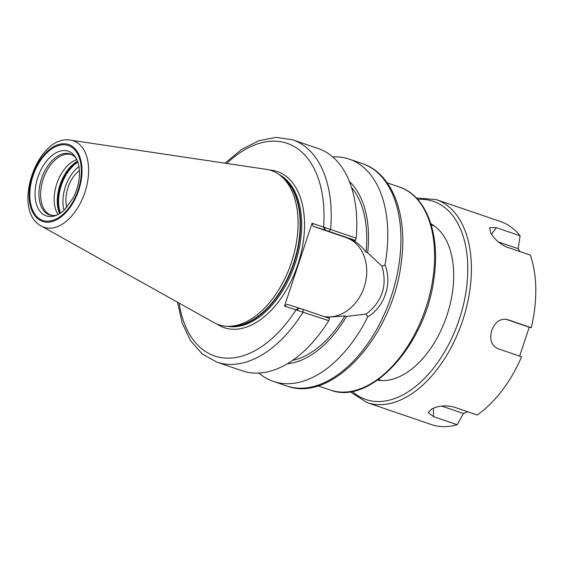 <?xml version="1.0" encoding="UTF-8"?>
<svg xmlns="http://www.w3.org/2000/svg" width="564" height="564" viewBox="0 0 564 564"><rect width="100%" height="100%" fill="white"/><g stroke="black" fill="none" stroke-linecap="round" stroke-linejoin="round"><path stroke-width="0.85" d="M66.834 207.411A25.803 15.418 108.8 0 1 79.425 170.525M224.987 163.186L241.505 149.502L258.813 140.711L276.177 137.362L292.681 139.809L318.251 148.536A117.446 70.183 108.8 0 1 356.194 238.135L312.068 223.245L284.503 306.097L328.741 320.662A117.446 70.183 108.8 0 1 242.372 370.837L216.795 362.109A117.446 70.183 108.8 0 0 303.171 311.934L302.988 309.375L299.392 308.191L296.72 309.974M324.279 227.123L325.343 230.182L355.56 240.461L356.194 238.135M355.56 240.461L351.097 239.347C356.779 241.963 361.75 246.264 366.015 252.235L367.679 252.757L382.032 266.264C387.489 285.807 382.195 301.733 366.135 314.035L367.728 316.905A117.446 70.183 108.8 0 1 273.371 381.419A117.446 70.183 108.8 0 1 258.918 373.058M328.741 320.662L329.609 318.463L302.988 309.375M287.266 363.78A99.757 59.615 108.8 0 0 346.493 316.432L366.135 314.035M332.704 156.898A117.446 70.183 108.8 0 1 349.25 159.118A117.446 70.183 108.8 0 1 385.029 264.904L382.032 266.264M367.728 316.905C384.789 306.358 392.34 283.65 385.029 264.904M299.392 308.191L287.245 304.341L284.503 306.097M325.343 230.182L313.196 226.333L312.068 223.245M346.493 316.432L344.837 315.911A97.022 57.979 108.8 0 1 292.568 360.382M344.837 315.911L326.246 317.313M313.196 226.333L345.936 237.507A41.109 32.959 -72.4 0 1 364.901 284.721A41.109 32.959 -72.4 0 1 323.955 316.531M58.071 214.503A31.915 19.07 108.8 0 1 56.767 183.822A31.915 19.07 108.8 0 1 76.831 159.549M56.999 215.018A32.176 19.225 108.8 0 1 53.333 215.526A32.176 19.225 108.8 0 1 49.724 214.976A32.176 19.225 108.8 0 1 41.546 178.633A32.176 19.225 108.8 0 1 73.701 155.847A32.176 19.225 108.8 0 1 76.295 158.491M37.816 177.385A34.157 20.41 108.8 0 1 75.548 157.215A34.157 20.41 108.8 0 1 79.03 166.895L79.489 174.05C79.235 182.116 77.162 190.033 73.271 197.795L64.303 210.041A34.157 20.41 108.8 0 1 55.632 215.575A34.157 20.41 108.8 0 1 46.495 215.963A34.157 20.41 108.8 0 1 37.816 177.385M70.747 140.189L266.201 169.327A81.435 48.666 108.8 0 1 280.026 175.27A81.435 48.666 108.8 0 1 291.447 262.366A81.435 48.666 108.8 0 1 228.469 326.309A81.435 48.666 108.8 0 1 213.897 322.559L41.419 226.101A45.656 27.284 108.8 0 0 44.478 227.426A45.656 27.284 108.8 0 0 84.903 192.352A45.656 27.284 108.8 0 0 70.747 140.189C37.252 133.597 10.885 210.844 41.419 226.101M351.576 187.502A97.022 57.979 108.8 0 1 366.015 252.235M349.461 181.58A99.757 59.615 108.8 0 1 367.679 252.757M467.591 411.72L463.418 413.475L457.214 424.734L433.526 416.648L428.196 412.545L431.89 408.808C438.637 405.756 445.828 405.121 453.477 406.905L477.165 414.991A107.238 64.085 108.8 0 0 521.601 356.772L497.913 348.686C491.35 345.478 489.298 339.38 491.752 330.384C495.171 321.727 500.444 318.138 507.586 319.619L531.267 327.698A107.238 64.085 108.8 0 0 530.35 255.104L506.669 247.018C499.507 243.761 494.12 238.953 490.518 232.579L489.707 227.595L496.383 227.687L520.071 235.773L518.224 248.724L519.952 251.551M498.308 241.921L518.224 248.724M463.418 413.475L441.795 406.094M350.117 391.698L366.952 402.569A107.238 64.085 108.8 0 0 367.749 402.837A107.238 64.085 108.8 0 0 462.691 320.465A107.238 64.085 108.8 0 0 436.233 199.6L500.606 221.574A107.238 64.085 108.8 0 1 520.071 235.773M457.214 424.734A107.238 64.085 108.8 0 1 431.326 424.544L366.952 402.569M531.267 327.698L529.258 327.219L519.585 356.286M505.718 319.182L529.258 327.219M430.861 223.802A82.978 49.59 108.8 0 1 452.504 260.011A82.978 49.59 108.8 0 1 446.935 315.417A82.978 49.59 108.8 0 1 416.761 364.725A82.978 49.59 108.8 0 1 377.492 380.136M387.2 182.863L399.425 187.036A107.238 64.085 108.8 0 1 425.876 307.895A107.238 64.085 108.8 0 1 330.934 390.267A107.238 64.085 108.8 0 1 330.144 390.006L317.913 385.832M292.681 139.809A117.446 70.183 108.8 0 1 330.624 229.407L328.939 231.374M226.791 163.454A112.342 67.137 108.8 0 1 323.616 226.911L324.751 229.992M298.8 308L296.058 309.763A112.342 67.137 108.8 0 1 179.119 303.108M269.641 170.053A82.457 49.279 108.8 0 1 297.841 264.537A82.457 49.279 108.8 0 1 224.839 327.874A82.457 49.279 108.8 0 1 217.062 324.088M349.25 159.118L362.426 163.616A117.446 70.183 108.8 0 1 391.395 295.987A117.446 70.183 108.8 0 1 287.414 386.206A117.446 70.183 108.8 0 1 286.547 385.917L273.371 381.419M353.875 240.024L345.936 237.507M60.454 213.1A33.445 19.987 108.8 0 1 61.314 185.394A33.445 19.987 108.8 0 1 77.86 162.122M59.911 213.453A33.445 19.987 108.8 0 1 60.538 185.133A33.445 19.987 108.8 0 1 77.642 161.508M59.572 213.664A33.339 19.923 108.8 0 1 59.995 184.943A33.339 19.923 108.8 0 1 77.501 161.135M51.31 215.237A31.915 19.07 108.8 0 1 51.077 215.159A31.915 19.07 108.8 0 1 43.202 179.19A31.915 19.07 108.8 0 1 71.698 154.755L73.701 155.847M78.121 190.124A39.572 23.653 108.8 0 1 43.083 220.524A39.572 23.653 108.8 0 1 33.029 175.827A39.572 23.653 108.8 0 1 68.068 145.427A39.572 23.653 108.8 0 1 78.121 190.124M78.706 190.308A40.608 24.266 108.8 0 1 42.758 221.504A40.608 24.266 108.8 0 1 32.437 175.637A40.608 24.266 108.8 0 1 68.392 144.447A40.608 24.266 108.8 0 1 78.706 190.308M280.026 175.27L282.317 177.04A80.483 48.095 108.8 0 1 293.604 263.113A80.483 48.095 108.8 0 1 231.36 326.309L228.469 326.309M280.985 176.017A80.412 48.053 108.8 0 1 293.964 263.24A80.412 48.053 108.8 0 1 229.682 326.309M279.258 174.699A80.412 48.053 108.8 0 1 295.127 263.635A80.412 48.053 108.8 0 1 227.511 326.295M64.063 210.259A30.386 18.154 108.8 0 1 78.974 166.577M496.383 227.687L491.448 234.159M433.526 416.648L433.42 408.139M417.684 199.444A104.678 62.555 108.8 0 1 459.293 319.337A104.678 62.555 108.8 0 1 366.614 399.749A104.678 62.555 108.8 0 1 352.176 391.353M399.425 187.036C426.363 195.666 440.519 234.349 434.019 277.826C426.257 343.716 371.218 405.347 330.969 390.281L330.885 390.253M330.969 390.281L330.144 390.006M378.395 379.501L381.461 380.545M431.178 224.853L434.252 225.903M177.526 302.219L182.228 323.151L190.554 340.684L202.243 353.952L216.795 362.109M53.333 215.526L51.077 215.159M362.426 163.616C392.868 173.522 408.195 216.231 401.131 263.614C392.565 335.305 332.993 402.774 287.485 386.227L287.295 386.164M287.485 386.227L286.547 385.917M436.233 199.6L416.26 197.908"/></g></svg>
